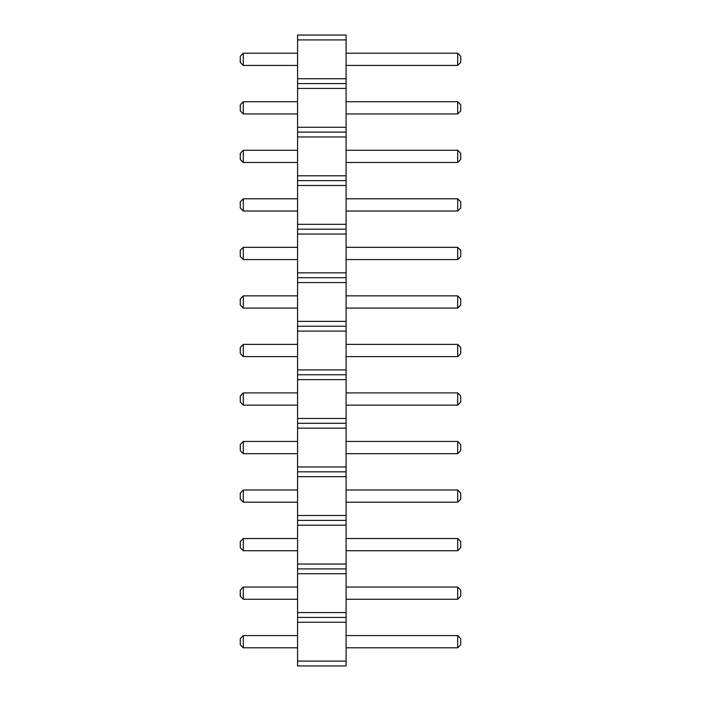 <?xml version="1.0" encoding="UTF-8"?>
<svg xmlns="http://www.w3.org/2000/svg" width="701" height="701" viewBox="0 0 701 701"><rect width="100%" height="100%" fill="white"/><g stroke="black" fill="none" stroke-linecap="round" stroke-linejoin="round"><path stroke-width="1.05" d="M297.575 665.95L346.101 665.95L346.101 35.05L297.575 35.05L297.575 665.95M297.575 661.096L346.101 661.096M297.575 622.269L346.101 622.269M297.575 617.423L346.101 617.423M297.575 612.569L346.101 612.569M297.575 573.742L346.101 573.742M297.575 568.888L346.101 568.888M297.575 564.033L346.101 564.033M297.575 525.207L346.101 525.207M297.575 520.361L346.101 520.361M297.575 515.507L346.101 515.507M297.575 476.68L346.101 476.68M297.575 471.826L346.101 471.826M297.575 466.971L346.101 466.971M297.575 428.153L346.101 428.153M297.575 423.299L346.101 423.299M297.575 418.444L346.101 418.444M297.575 379.618L346.101 379.618M297.575 374.763L346.101 374.763M297.575 369.909L346.101 369.909M297.575 331.091L346.101 331.091M297.575 326.237L346.101 326.237M297.575 321.382L346.101 321.382M297.575 282.556L346.101 282.556M297.575 277.701L346.101 277.701M297.575 272.847L346.101 272.847M297.575 234.029L346.101 234.029M297.575 229.174L346.101 229.174M297.575 224.32L346.101 224.32M297.575 185.493L346.101 185.493M297.575 180.639L346.101 180.639M297.575 175.793L346.101 175.793M297.575 136.967L346.101 136.967M297.575 132.112L346.101 132.112M297.575 127.258L346.101 127.258M297.575 88.431L346.101 88.431M297.575 83.577L346.101 83.577M297.575 78.731L346.101 78.731M297.575 39.904L346.101 39.904M297.575 502.205L243.308 502.205L243.308 489.981L297.575 489.981M297.575 453.678L243.308 453.678L243.308 441.446L297.575 441.446M297.575 392.919L243.308 392.919L243.308 405.143L297.575 405.143M297.575 308.081L243.308 308.081L243.308 295.857L297.575 295.857M297.575 356.616L243.308 356.616L243.308 344.384L297.575 344.384M297.575 113.956L243.308 113.956L243.308 101.733L297.575 101.733M297.575 162.492L243.308 162.492L243.308 150.259L297.575 150.259M297.575 259.554L243.308 259.554L243.308 247.322L297.575 247.322M297.575 211.019L243.308 211.019L243.308 198.795L297.575 198.795M297.575 53.197L243.308 53.197L243.308 65.43L297.575 65.43M297.575 647.803L243.308 647.803L243.308 635.57L297.575 635.57M297.575 599.267L243.308 599.267L243.308 587.044L297.575 587.044M297.575 550.741L243.308 550.741L243.308 538.508L297.575 538.508M346.101 489.981L457.692 489.981L457.692 502.205L460.741 499.147L460.741 493.04L457.692 489.981M346.101 502.205L457.692 502.205M346.101 441.446L457.692 441.446L457.692 453.678L460.741 450.62L460.741 444.504L457.692 441.446M346.101 453.678L457.692 453.678M346.101 405.143L457.692 405.143L460.741 402.085L460.741 395.977L457.692 392.919L457.692 405.143M346.101 392.919L457.692 392.919M346.101 295.857L457.692 295.857L457.692 308.081L460.741 305.023L460.741 298.915L457.692 295.857M346.101 308.081L457.692 308.081M346.101 344.384L457.692 344.384L457.692 356.616L460.741 353.558L460.741 347.442L457.692 344.384M346.101 356.616L457.692 356.616M346.101 101.733L457.692 101.733L457.692 113.956L460.741 110.907L460.741 104.791L457.692 101.733M346.101 113.956L457.692 113.956M346.101 150.259L457.692 150.259L457.692 162.492L460.741 159.434L460.741 153.317L457.692 150.259M346.101 162.492L457.692 162.492M346.101 247.322L457.692 247.322L457.692 259.554L460.741 256.496L460.741 250.38L457.692 247.322M346.101 259.554L457.692 259.554M346.101 198.795L457.692 198.795L457.692 211.019L460.741 207.96L460.741 201.853L457.692 198.795M346.101 211.019L457.692 211.019M346.101 65.43L457.692 65.43L460.741 62.371L460.741 56.255L457.692 53.197L457.692 65.43M346.101 53.197L457.692 53.197M346.101 635.57L457.692 635.57L457.692 647.803L460.741 644.745L460.741 638.629L457.692 635.57M346.101 647.803L457.692 647.803M346.101 587.044L457.692 587.044L457.692 599.267L460.741 596.209L460.741 590.093L457.692 587.044M346.101 599.267L457.692 599.267M346.101 538.508L457.692 538.508L457.692 550.741L460.741 547.683L460.741 541.566L457.692 538.508M346.101 550.741L457.692 550.741M243.308 489.981L240.259 493.04L240.259 499.147L243.308 502.205M243.308 441.446L240.259 444.504L240.259 450.62L243.308 453.678M243.308 405.143L240.259 402.085L240.259 395.977L243.308 392.919M243.308 295.857L240.259 298.915L240.259 305.023L243.308 308.081M243.308 344.384L240.259 347.442L240.259 353.558L243.308 356.616M243.308 101.733L240.259 104.791L240.259 110.907L243.308 113.956M243.308 150.259L240.259 153.317L240.259 159.434L243.308 162.492M243.308 247.322L240.259 250.38L240.259 256.496L243.308 259.554M243.308 198.795L240.259 201.853L240.259 207.96L243.308 211.019M243.308 65.43L240.259 62.371L240.259 56.255L243.308 53.197M243.308 635.57L240.259 638.629L240.259 644.745L243.308 647.803M243.308 587.044L240.259 590.093L240.259 596.209L243.308 599.267M243.308 538.508L240.259 541.566L240.259 547.683L243.308 550.741"/></g></svg>
